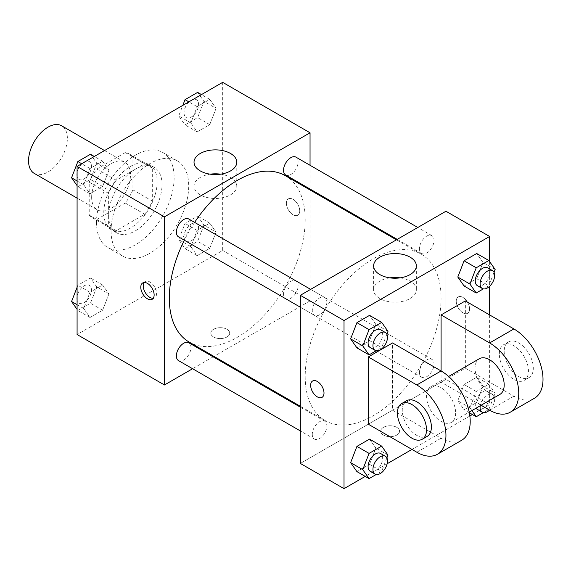 <?xml version="1.0" encoding="UTF-8"?>
<svg xmlns="http://www.w3.org/2000/svg" width="571" height="571" viewBox="0 0 571 571"><rect width="100%" height="100%" fill="white"/><g stroke="black" fill="none" stroke-linecap="round" stroke-linejoin="round"><path stroke-width="0.43" stroke-dasharray="2.85 2.14" d="M34.239 173.377A27.458 15.852 120 0 0 61.689 157.525A27.458 15.852 120 0 0 61.689 125.82M91.645 197.238A27.458 15.852 120 0 0 97.327 209.8A27.458 15.852 120 0 0 124.785 193.954A27.458 15.852 120 0 0 124.785 162.25A27.458 15.852 120 0 0 103.629 169.608A27.458 15.852 120 0 0 91.645 197.238M96.82 169.03L125.299 152.585A36.872 21.291 120 0 1 129.496 154.091A36.872 21.291 120 0 1 132.9 156.975L132.9 189.857A36.872 21.291 120 0 1 125.299 203.026L96.82 219.464A36.872 21.291 120 0 1 92.623 217.958A36.872 21.291 120 0 1 89.219 215.081L89.219 182.192A36.872 21.291 120 0 1 96.82 169.03L116.234 180.236L144.713 163.791L125.299 152.585M125.299 203.026L144.713 214.232L116.234 230.677L96.82 219.464M89.219 215.081L108.633 226.287L108.633 193.398L89.219 182.192M108.633 226.287A36.872 21.291 120 0 0 112.037 229.164A36.872 21.291 120 0 0 116.234 230.677M144.713 214.232A36.872 21.291 120 0 0 152.314 201.071L132.9 189.857M144.713 163.791A36.872 21.291 120 0 1 148.91 165.304A36.872 21.291 120 0 1 152.314 168.181L152.314 201.071M116.234 180.236A36.872 21.291 120 0 0 108.633 193.398M130.474 228.057A37.75 21.798 -60 0 1 111.595 229.927A37.75 21.798 -60 0 1 111.595 186.339A37.75 21.798 -60 0 1 149.345 164.541A37.75 21.798 -60 0 1 155.134 194.79A37.75 21.798 -60 0 1 130.474 228.057M135.327 230.862A37.75 21.798 120 0 0 159.987 197.595A37.75 21.798 120 0 0 154.199 167.346A37.75 21.798 120 0 0 125.106 177.46A37.75 21.798 120 0 0 108.633 215.445A37.75 21.798 120 0 0 116.448 232.732A37.75 21.798 120 0 0 135.327 230.862M152.314 168.181L132.9 156.975M96.499 222.454A54.909 31.705 120 0 0 107.869 247.593A54.909 31.705 120 0 0 162.778 215.888A54.909 31.705 120 0 0 162.778 152.486A54.909 31.705 120 0 0 120.467 167.196A54.909 31.705 120 0 0 96.499 222.454M111.059 230.862A54.909 31.705 120 0 0 122.43 255.994A54.909 31.705 120 0 0 177.338 224.296A54.909 31.705 120 0 0 177.338 160.886A54.909 31.705 120 0 0 135.027 175.597A54.909 31.705 120 0 0 111.059 230.862M216.074 232.097L209.771 248.349L197.159 255.63L190.857 246.658L197.159 230.406L209.771 223.133L216.074 232.097L209.771 248.349L197.159 255.63L190.857 246.658L197.159 230.406L209.771 223.133L216.074 232.097L203.94 225.095L197.637 241.34L185.025 248.621L178.723 239.656L185.025 223.404L197.637 216.124L203.94 225.095M216.074 108.354L209.771 124.606L197.159 131.887L190.857 122.915L197.159 106.67L209.771 99.39L216.074 108.354L209.771 124.606L197.159 131.887L190.857 122.915L197.159 106.67L209.771 99.39L216.074 108.354L203.94 101.353L197.637 117.605L185.025 124.885L178.723 115.913L182.813 105.371M222.683 82.345L222.683 250.476L77.085 334.535M108.911 293.965L102.609 310.217L89.997 317.497L83.694 308.526L89.997 292.281L102.609 285L108.911 293.965L102.609 310.217L89.997 317.497L83.694 308.526L89.997 292.281L102.609 285L108.911 293.965L96.777 286.963L90.475 303.215L77.863 310.496L77.085 309.382M108.911 170.229L102.609 186.474L89.997 193.755L83.694 184.79L89.997 168.538L102.609 161.258L108.911 170.229L102.609 186.474L89.997 193.755L83.694 184.79L89.997 168.538L102.609 161.258L108.911 170.229L96.777 163.22L90.475 179.472L77.863 186.753L77.085 185.639M310.046 189.957L310.046 300.91L222.683 250.476M310.046 300.91L213.954 356.39M213.183 356.839L192.591 368.723M213.583 336.99A9.436 5.446 0 0 0 223.868 338.168A9.436 5.446 0 0 0 229.699 333.136A9.436 5.446 0 0 0 220.256 327.69A9.436 5.446 0 0 0 210.82 333.136A9.436 5.446 0 0 0 213.583 336.99A9.436 5.446 0 0 0 223.868 338.168A9.436 5.446 0 0 0 229.699 333.129A9.436 5.446 0 0 0 220.256 327.683A9.436 5.446 0 0 0 210.82 333.129A9.436 5.446 0 0 0 213.583 336.983M189.201 342.1A96.092 55.48 120 0 0 285.293 286.621A96.092 55.48 120 0 0 285.293 175.661M194.625 222.383A96.092 55.48 120 0 0 184.326 240.213M310.046 165.283L310.046 189.058M285.678 174.99A10.292 5.946 120 0 0 295.978 169.045A10.292 5.946 120 0 0 295.978 157.161M283.544 294.022A10.292 5.946 120 0 0 285.678 298.733A10.292 5.946 120 0 0 295.978 292.787A10.292 5.946 120 0 0 295.978 280.896A10.292 5.946 120 0 0 288.041 283.659A10.292 5.946 120 0 0 283.544 294.022M178.516 360.601A10.292 5.946 120 0 0 188.815 354.655A10.292 5.946 120 0 0 188.815 342.771M188.815 219.028A10.292 5.946 -60 0 1 190.942 223.739A10.292 5.946 -60 0 1 186.453 234.103A10.292 5.946 -60 0 1 178.516 236.858M286.385 203.19A9.436 5.446 -120 0 0 290.503 212.683A9.436 5.446 -120 0 0 297.776 215.217A9.436 5.446 -120 0 0 297.776 204.318A9.436 5.446 -120 0 0 288.341 198.865A9.436 5.446 -120 0 0 286.385 203.19A9.436 5.446 -120 0 0 290.503 212.69A9.436 5.446 -120 0 0 297.776 215.217A9.436 5.446 -120 0 0 297.776 204.318A9.436 5.446 -120 0 0 288.341 198.872A9.436 5.446 -120 0 0 286.385 203.19M144.12 282.502A9.436 5.446 60 0 1 145.184 281.517A9.436 5.446 60 0 1 152.457 284.044A9.436 5.446 60 0 1 156.575 293.544A9.436 5.446 60 0 1 154.62 297.862A9.436 5.446 60 0 1 153.242 298.29M220.584 174.176A21.37 12.341 180 0 1 236.779 186.146A21.37 12.341 180 0 1 223.582 197.545A21.37 12.341 180 0 1 200.293 194.875A21.37 12.341 180 0 1 194.033 186.146A21.37 12.341 180 0 1 210.228 174.176M305.192 376.567A96.092 55.48 120 0 0 325.092 420.556A96.092 55.48 120 0 0 421.184 365.076A96.092 55.48 120 0 0 421.184 254.116A96.092 55.48 120 0 0 347.139 279.861A96.092 55.48 120 0 0 305.192 376.567M326.84 302.202A10.292 5.946 -60 0 1 322.344 312.558A10.292 5.946 -60 0 1 314.414 315.32A10.292 5.946 -60 0 1 314.414 303.429A10.292 5.946 -60 0 1 324.706 297.484A10.292 5.946 -60 0 1 326.84 302.202M419.442 372.478A10.292 5.946 120 0 0 421.576 377.188A10.292 5.946 120 0 0 431.869 371.25A10.292 5.946 120 0 0 431.869 359.359A10.292 5.946 120 0 0 423.939 362.114A10.292 5.946 120 0 0 419.442 372.478M312.28 434.345A10.292 5.946 120 0 0 314.414 439.063A10.292 5.946 120 0 0 324.706 433.118A10.292 5.946 120 0 0 324.706 421.227A10.292 5.946 120 0 0 316.777 423.989A10.292 5.946 120 0 0 312.28 434.345M419.442 248.735A10.292 5.946 120 0 0 421.576 253.445A10.292 5.946 120 0 0 431.869 247.507A10.292 5.946 120 0 0 431.869 235.616A10.292 5.946 120 0 0 423.939 238.378A10.292 5.946 120 0 0 419.442 248.735M445.944 379.372L300.339 463.431L445.944 379.372L445.944 211.241L445.944 379.372L489.625 404.589L472.395 414.532M90.475 154.256L96.777 163.22M76.892 174.705A10.292 5.946 120 0 0 79.019 179.415A10.292 5.946 120 0 0 89.319 173.477A10.292 5.946 120 0 0 89.319 161.586A10.292 5.946 120 0 0 81.382 164.341A10.292 5.946 120 0 0 76.892 174.705M102.609 186.474L90.475 179.472M89.997 193.755L77.863 186.753M83.694 184.79L77.085 180.971M89.997 168.538L81.696 163.749M102.609 161.258L94.308 156.468M76.849 174.683A10.292 5.946 120 0 0 78.984 179.394A10.292 5.946 120 0 0 89.276 173.448A10.292 5.946 120 0 0 89.276 161.564A10.292 5.946 120 0 0 81.346 164.32A10.292 5.946 120 0 0 76.849 174.683M197.637 92.381L203.94 101.353M184.055 112.837A10.292 5.946 120 0 0 186.182 117.547A10.292 5.946 120 0 0 196.481 111.602A10.292 5.946 120 0 0 196.481 99.718A10.292 5.946 120 0 0 188.544 102.473A10.292 5.946 120 0 0 184.055 112.837M209.771 124.606L197.637 117.605M197.159 131.887L185.025 124.885M190.857 122.915L178.723 115.913M197.159 106.67L188.865 101.874M209.771 99.39L201.47 94.593M184.012 112.815A10.292 5.946 120 0 0 186.146 117.526A10.292 5.946 120 0 0 196.438 111.581A10.292 5.946 120 0 0 196.438 99.697A10.292 5.946 120 0 0 188.509 102.452A10.292 5.946 120 0 0 184.012 112.815M77.085 287.284L77.863 285.272L90.475 277.991L96.777 286.963M76.892 298.447A10.292 5.946 120 0 0 79.019 303.158A10.292 5.946 120 0 0 89.319 297.213A10.292 5.946 120 0 0 89.319 285.329A10.292 5.946 120 0 0 81.382 288.084A10.292 5.946 120 0 0 76.892 298.447M102.609 310.217L90.475 303.215M89.997 317.497L77.863 310.496M83.694 308.526L77.085 304.714M89.997 292.281L77.863 285.272M102.609 285L90.475 277.991M76.849 298.426A10.292 5.946 120 0 0 78.984 303.137A10.292 5.946 120 0 0 89.276 297.191A10.292 5.946 120 0 0 89.276 285.307A10.292 5.946 120 0 0 81.346 288.062A10.292 5.946 120 0 0 76.849 298.426M184.055 236.58A10.292 5.946 120 0 0 186.182 241.29A10.292 5.946 120 0 0 196.481 235.345A10.292 5.946 120 0 0 196.481 223.454A10.292 5.946 120 0 0 188.544 226.216A10.292 5.946 120 0 0 184.055 236.58M209.771 248.349L197.637 241.34M197.159 255.63L185.025 248.621M190.857 246.658L178.723 239.656M197.159 230.406L185.025 223.404M209.771 223.133L197.637 216.124M184.012 236.551A10.292 5.946 120 0 0 186.146 241.269A10.292 5.946 120 0 0 196.438 235.323A10.292 5.946 120 0 0 196.438 223.432A10.292 5.946 120 0 0 188.509 226.195A10.292 5.946 120 0 0 184.012 236.551M386.881 334.178L381.678 347.596L376.203 350.758M370.222 347.546A10.292 5.946 120 0 0 380.522 341.601A10.292 5.946 120 0 0 380.522 329.71M387.98 331.344L375.846 324.342L369.544 340.594L356.932 347.867L369.544 340.594L381.678 347.596M375.846 324.342L369.544 315.37L375.846 324.342L369.544 340.594M494.043 272.31L488.84 285.728L483.366 288.89M477.392 285.671A10.292 5.946 120 0 0 487.684 279.726A10.292 5.946 120 0 0 487.684 267.842M495.143 269.476L483.009 262.474L476.706 278.719L464.095 286L476.706 278.719L488.84 285.728M483.009 262.474L476.706 253.503L483.009 262.474L476.706 278.719M386.881 457.921L381.678 471.339L376.203 474.501M370.222 471.282A10.292 5.946 120 0 0 380.522 465.344A10.292 5.946 120 0 0 380.522 453.453M387.98 455.087L375.846 448.085L369.544 464.33L356.932 471.61L369.544 464.33L381.678 471.339M375.846 448.085L369.544 439.113L375.846 448.085L369.544 464.33M471.896 410.578L469.926 407.78L476.228 391.528L488.84 384.247L495.143 393.219L488.84 409.471L483.366 412.626M477.392 409.414A10.292 5.946 120 0 0 487.684 403.469A10.292 5.946 120 0 0 487.684 391.585A10.292 5.946 120 0 0 479.747 394.34A10.292 5.946 120 0 0 475.258 404.703A10.292 5.946 120 0 0 476.107 408.151M483.009 386.21L476.706 402.462L464.095 409.742L457.792 400.771L464.095 384.526L476.706 377.245L483.009 386.21L476.706 402.462L464.095 409.742L457.792 400.771L464.095 384.526L476.706 377.245L483.009 386.21L495.143 393.219M488.84 409.471L476.706 402.462M469.348 412.769L464.095 409.742M469.926 407.78L457.792 400.771M476.228 391.528L464.095 384.526M488.84 384.247L476.706 377.245M489.504 410.128A10.292 5.946 120 0 0 492.537 394.383A10.292 5.946 120 0 0 485.286 396.467A10.292 5.946 120 0 0 480.254 405.753M322.044 397.352L322.051 397.345A9.436 5.446 -120 0 0 322.051 397.345A9.436 5.446 -120 0 0 322.051 386.453A9.436 5.446 -120 0 0 312.615 381A9.436 5.446 -120 0 0 312.608 381L312.615 381M389.8 277.856A21.37 12.341 0 0 0 373.612 289.825A21.37 12.341 0 0 0 394.982 302.166A21.37 12.341 0 0 0 416.352 289.825A21.37 12.341 0 0 0 410.092 281.103A21.37 12.341 0 0 0 400.157 277.856M462.931 297.405A9.436 5.446 -120 0 0 458.213 296.941A9.436 5.446 -120 0 0 458.213 307.84A9.436 5.446 -120 0 0 467.649 313.286A9.436 5.446 -120 0 0 469.091 305.728A9.436 5.446 -120 0 0 462.931 297.405A9.436 5.446 60 0 1 469.091 305.728A9.436 5.446 60 0 1 467.642 313.293A9.436 5.446 60 0 1 458.206 307.84A9.436 5.446 60 0 1 458.206 296.941A9.436 5.446 60 0 1 462.924 297.412M489.625 261.618L489.625 286.271M489.625 314.921L489.625 404.589M396.802 435.059A9.436 5.446 0 0 0 399.564 431.212A9.436 5.446 0 0 0 390.129 425.759A9.436 5.446 0 0 0 380.693 431.212A9.436 5.446 0 0 0 386.517 436.244A9.436 5.446 0 0 0 396.802 435.059A9.436 5.446 180 0 1 386.517 436.237A9.436 5.446 180 0 1 380.693 431.205A9.436 5.446 180 0 1 390.129 425.759A9.436 5.446 180 0 1 399.564 431.205A9.436 5.446 180 0 1 396.802 435.059M469.862 416.002L411.969 449.42M387.159 463.745L365.233 476.407M534.477 398.223A41.183 23.775 60 0 1 513.886 396.181L465.358 368.159L441.09 382.17L441.09 370.964M465.358 368.159L465.358 300.91M368.288 424.203L392.555 410.192L392.555 342.943M455.651 412.997A20.592 11.891 60 0 1 451.383 422.419A20.592 11.891 60 0 1 430.791 410.535A20.592 11.891 60 0 1 430.791 386.753A20.592 11.891 60 0 1 446.658 392.27A20.592 11.891 60 0 1 455.651 412.997M392.555 410.192L441.09 438.214A41.183 23.775 -120 0 0 461.682 440.255M499.918 394.397A20.592 11.891 60 0 1 479.326 382.513A20.592 11.891 60 0 1 479.326 358.738M481.096 405.267L441.09 382.17M427.115 436.43A20.592 11.891 60 0 1 406.523 424.546A20.592 11.891 60 0 1 406.523 400.763M499.332 354.148A20.592 11.891 60 0 1 503.593 344.727A20.592 11.891 60 0 1 524.185 356.611A20.592 11.891 60 0 1 524.185 380.393A20.592 11.891 60 0 1 508.318 374.876A20.592 11.891 60 0 1 499.332 354.148M504.186 351.351A20.592 11.891 -120 0 0 513.172 372.071A20.592 11.891 -120 0 0 529.039 377.588A20.592 11.891 -120 0 0 529.039 353.813A20.592 11.891 -120 0 0 508.447 341.922A20.592 11.891 -120 0 0 504.186 351.351M441.09 438.214L416.823 452.225M513.886 396.181L489.625 410.192M77.085 198.116L97.327 209.8M104.536 150.558L124.785 162.25M154.199 167.346L149.345 164.541M116.448 232.732L111.595 229.927M148.91 165.304L129.496 154.091M112.037 229.164L92.623 217.958M177.338 160.886L162.778 152.486M122.43 255.994L107.869 247.593M145.184 281.517L142.743 282.93M154.62 297.862L152.179 299.275M236.779 186.146L236.779 162.207M194.033 186.146L194.033 162.207M421.184 254.116L396.431 239.827M325.092 420.556L300.339 406.267M300.339 307.198L314.414 315.32M310.638 289.361L324.706 297.484M431.869 359.359L295.978 280.896M421.576 377.188L285.678 298.733M324.706 421.227L300.339 407.159M314.414 439.063L300.339 430.934M431.869 235.616L417.801 227.494M421.576 253.445L397.209 239.377M492.537 394.383L487.684 391.585M373.612 265.886L373.612 289.825M416.352 265.886L416.352 289.825M451.383 422.419L469.219 412.126M430.791 386.753L448.628 376.46M508.447 341.922L503.593 344.727M529.039 377.588L524.185 380.393"/><path stroke-width="0.86" d="M104.536 150.558L61.689 125.82A27.458 15.852 120 0 0 40.534 133.179A27.458 15.852 120 0 0 28.55 160.808A27.458 15.852 120 0 0 34.239 173.377L77.085 198.116M192.591 368.723L164.448 384.975L77.085 334.535L77.085 166.411L222.683 82.345L310.046 132.786L310.046 165.283M213.954 356.39L213.183 356.839M184.326 240.213A96.092 55.48 120 0 0 169.302 298.112A96.092 55.48 120 0 0 189.201 342.1L300.339 406.267M396.431 239.827L285.293 175.661A96.092 55.48 120 0 0 194.625 222.383M310.046 189.058L310.046 189.957M164.448 384.975L164.448 216.844L310.046 132.786M417.801 227.494L295.978 157.161A10.292 5.946 120 0 0 288.041 159.916A10.292 5.946 120 0 0 283.544 170.279A10.292 5.946 120 0 0 285.678 174.99L397.209 239.377M300.339 407.159L188.815 342.771A10.292 5.946 120 0 0 180.879 345.526A10.292 5.946 120 0 0 176.382 355.89A10.292 5.946 120 0 0 178.516 360.601L300.339 430.934M300.339 307.198L178.516 236.858A10.292 5.946 -60 0 1 178.516 224.974A10.292 5.946 -60 0 1 188.815 219.028L310.638 289.361M164.448 216.844L77.085 166.411M200.293 170.929A21.37 12.341 180 0 1 194.033 162.207A21.37 12.341 180 0 1 215.403 149.866A21.37 12.341 180 0 1 236.779 162.207A21.37 12.341 180 0 1 223.582 173.605A21.37 12.341 180 0 1 200.293 170.929M154.134 294.957A9.436 5.446 60 0 1 152.179 299.275A9.436 5.446 60 0 1 142.736 293.829A9.436 5.446 60 0 1 142.743 282.93A9.436 5.446 60 0 1 150.009 285.457A9.436 5.446 60 0 1 154.134 294.957M153.242 298.29A9.436 5.446 60 0 1 145.184 292.416A9.436 5.446 60 0 1 144.12 282.502M210.228 174.176A21.37 12.341 180 0 1 220.584 174.176M365.233 476.407L344.02 488.655L300.339 463.431L300.339 295.307L445.944 211.241L489.625 236.465L489.625 261.618M77.085 185.639L71.561 177.781L77.863 161.529L90.475 154.256L94.308 156.468M77.085 180.971L71.561 177.781M81.696 163.749L77.863 161.529M182.813 105.371L185.025 99.661L197.637 92.381L201.47 94.593M188.865 101.874L185.025 99.661M77.085 309.382L71.561 301.524L77.085 287.284M77.085 304.714L71.561 301.524M376.203 350.758L369.066 354.876L362.763 345.905L369.066 329.66L381.678 322.379L387.98 331.344L386.881 334.178M385.375 332.515L380.522 329.71A10.292 5.946 120 0 0 372.585 332.472A10.292 5.946 120 0 0 368.095 342.828A10.292 5.946 120 0 0 370.222 347.546L375.076 350.344A10.292 5.946 120 0 0 385.375 344.399A10.292 5.946 120 0 0 385.375 332.515A10.292 5.946 120 0 0 377.438 335.27A10.292 5.946 120 0 0 372.949 345.633A10.292 5.946 120 0 0 375.076 350.344M369.066 354.876L356.932 347.867L350.63 338.903L356.932 322.651L369.544 315.37L381.678 322.379M362.763 345.905L350.63 338.903L356.932 322.651L369.544 315.37M369.066 329.66L356.932 322.651M483.366 288.89L476.228 293.009L469.926 284.037L476.228 267.785L488.84 260.504L495.143 269.476L494.043 272.31M492.537 270.64L487.684 267.842A10.292 5.946 120 0 0 479.747 270.597A10.292 5.946 120 0 0 475.258 280.961A10.292 5.946 120 0 0 477.392 285.671L482.245 288.476A10.292 5.946 120 0 0 492.537 282.531A10.292 5.946 120 0 0 492.537 270.64A10.292 5.946 120 0 0 484.601 273.402A10.292 5.946 120 0 0 480.111 283.758A10.292 5.946 120 0 0 482.245 288.476M476.228 293.009L464.095 286L457.792 277.035L464.095 260.783L476.706 253.503L488.84 260.504M469.926 284.037L457.792 277.035L464.095 260.783L476.706 253.503M476.228 267.785L464.095 260.783M376.203 474.501L369.066 478.619L362.763 469.647L369.066 453.395L381.678 446.115L387.98 455.087L386.881 457.921M385.375 456.258L380.522 453.453A10.292 5.946 120 0 0 372.585 456.208A10.292 5.946 120 0 0 368.095 466.571A10.292 5.946 120 0 0 370.222 471.282L375.076 474.087A10.292 5.946 120 0 0 385.375 468.141A10.292 5.946 120 0 0 385.375 456.258A10.292 5.946 120 0 0 377.438 459.013A10.292 5.946 120 0 0 372.949 469.376A10.292 5.946 120 0 0 375.076 474.087M369.066 478.619L356.932 471.61L350.63 462.646L356.932 446.394L369.544 439.113L381.678 446.115M362.763 469.647L350.63 462.646L356.932 446.394L369.544 439.113M369.066 453.395L356.932 446.394M483.366 412.626L476.228 416.744L471.896 410.578M476.107 408.151A10.292 5.946 120 0 0 477.392 409.414L482.245 412.219A10.292 5.946 120 0 0 489.504 410.128M476.228 416.744L469.348 412.769M480.254 405.753A10.292 5.946 120 0 0 480.111 407.501A10.292 5.946 120 0 0 482.245 412.219M317.333 396.881A9.436 5.446 -120 0 0 322.044 397.352A9.436 5.446 60 0 1 317.326 396.881A9.436 5.446 60 0 1 311.159 388.565A9.436 5.446 60 0 1 312.608 381.007A9.436 5.446 -120 0 0 311.166 388.565A9.436 5.446 -120 0 0 317.333 396.881M312.608 381.007A9.436 5.446 60 0 1 322.044 386.453A9.436 5.446 60 0 1 322.044 397.352M344.02 488.655L344.02 320.524L300.339 295.307L445.944 211.241M300.339 463.431L300.339 295.307M410.092 257.157A21.37 12.341 180 0 1 416.352 265.886A21.37 12.341 180 0 1 394.982 278.22A21.37 12.341 180 0 1 373.612 265.886A21.37 12.341 180 0 1 386.803 254.488A21.37 12.341 180 0 1 410.092 257.157M344.02 320.524L489.625 236.465M400.157 277.856A21.37 12.341 0 0 0 389.8 277.856M489.625 286.271L489.625 314.921M472.395 414.532L469.862 416.002M411.969 449.42L387.159 463.745M464.095 286L457.792 277.035M356.932 347.867L350.63 338.903M356.932 471.61L350.63 462.646M368.288 356.954L416.823 384.975A41.183 23.775 60 0 1 443.724 421.262A41.183 23.775 60 0 1 437.415 454.266A41.183 23.775 60 0 1 416.823 452.225L368.288 424.203L368.288 356.954L392.555 342.943L441.09 370.964L441.09 314.921L465.358 300.91L513.886 328.932A41.183 23.775 60 0 1 540.794 365.219A41.183 23.775 60 0 1 534.477 398.223L510.21 412.233A41.183 23.775 60 0 1 489.625 410.192L481.096 405.267M437.415 454.266L461.682 440.255A41.183 23.775 -120 0 0 467.992 407.251A41.183 23.775 -120 0 0 441.09 370.964L416.823 384.975M448.628 376.46L479.326 358.738A20.592 11.891 60 0 1 495.193 364.255A20.592 11.891 60 0 1 504.186 384.975A20.592 11.891 60 0 1 499.918 394.397L469.219 412.126M513.886 328.932L489.625 342.943L441.09 314.921M489.625 342.943A41.183 23.775 60 0 1 516.527 379.23A41.183 23.775 60 0 1 510.21 412.233M401.67 403.569L406.523 400.763A20.592 11.891 60 0 1 422.39 406.281A20.592 11.891 60 0 1 431.383 427.008A20.592 11.891 60 0 1 427.115 436.43L422.262 439.235A20.592 11.891 60 0 1 401.67 427.344A20.592 11.891 60 0 1 401.67 403.569A20.592 11.891 60 0 1 417.537 409.086A20.592 11.891 60 0 1 426.53 429.806A20.592 11.891 60 0 1 422.262 439.235"/></g></svg>
